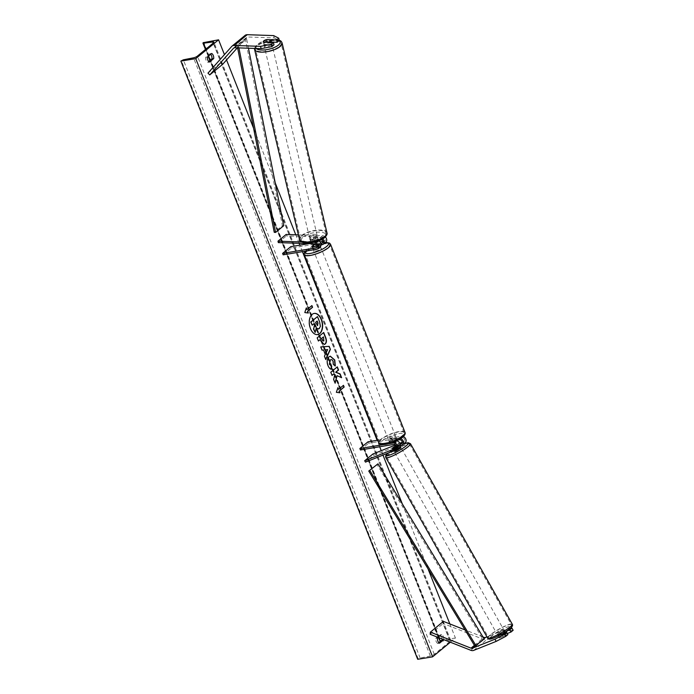 <?xml version="1.0" encoding="UTF-8"?>
<svg xmlns="http://www.w3.org/2000/svg" width="694" height="694" viewBox="0 0 694 694"><rect width="100%" height="100%" fill="white"/><g stroke="black" fill="none" stroke-linecap="round" stroke-linejoin="round"><path stroke-width="0.52" stroke-dasharray="3.47 2.6" d="M317.184 246.014L318.633 245.771A2.221 1.657 -129.5 0 0 319.257 245.494A2.221 1.657 -129.5 0 0 319.474 243.264A2.221 1.657 -129.5 0 0 317.366 241.764L310.522 241.529L310.175 240.098L317.028 240.324A3.808 2.845 -129.5 0 1 318.667 240.809M322.684 238.936A3.808 2.845 50.5 0 0 320.125 237.773L313.272 237.539A3.973 1.457 -13.3 0 0 310.574 238.779A3.973 1.457 -13.3 0 0 310.01 239.803A3.973 1.457 -13.3 0 0 310.175 240.098M310.522 241.529A3.973 1.457 166.7 0 1 310.348 241.243A3.973 1.457 166.7 0 1 310.912 240.219A3.973 1.457 166.7 0 1 313.619 238.979L320.463 239.213A2.221 1.657 50.5 0 1 321.539 239.56M316.664 249.285L319.197 247.194A3.808 2.845 -129.5 0 0 320.264 246.717M313.063 242.362L301.959 241.989M322.805 241.373L324.254 241.139A2.221 1.657 -129.5 0 0 324.879 240.853A2.221 1.657 -129.5 0 0 325.096 238.623A2.221 1.657 -129.5 0 0 322.988 237.131L286.475 235.891L286.136 234.451M283.161 254.837L291.315 248.114L324.818 242.562A3.808 2.845 -129.5 0 0 325.894 242.085M325.33 236.966A3.808 2.845 -129.5 0 0 322.649 235.691L298.394 234.867M309.064 243.655L319.934 241.85M291.315 248.114L290.751 246.691M278.32 242.614L286.475 235.891M320.854 243.368L315.891 244.184M319.197 247.194L312.708 248.27A3.973 1.05 158.4 0 1 312.586 248.122A3.973 1.05 158.4 0 1 315.805 245.719L321.114 244.835M312.144 246.847L312.708 248.27M313.619 238.979L313.272 237.539M315.267 244.34L315.805 245.719M271.449 42.074L267.06 41.926A3.973 1.457 -13.3 0 0 264.353 43.158A3.973 1.457 -13.3 0 0 263.789 44.19A3.973 1.457 -13.3 0 0 263.954 44.477L263.416 42.178M245.086 35.385A5.084 3.791 -129.5 0 0 244.774 35.689L221.013 62.365L222.791 64.169M273.627 35.594L274.173 37.901L247.775 36.999A2.542 1.9 -129.5 0 0 247.42 37.025A2.542 1.9 -129.5 0 0 246.7 37.346A2.542 1.9 -129.5 0 0 246.543 37.493L237.331 47.843M207.966 73.122L221.013 62.365M274.173 37.901L279.274 40.495M263.954 44.477L274.026 44.824M267.06 41.926L266.531 39.697M506.646 631.098L501.189 633.275L502.421 635.47A3.973 0.616 -29.4 0 0 499.888 637.135A3.973 0.616 -29.4 0 0 499.246 637.96A3.973 0.616 -29.4 0 0 499.324 638.02L507.895 634.594M501.189 633.275A3.973 0.616 -29.4 0 0 498.656 634.949A3.973 0.616 -29.4 0 0 498.006 635.773A3.973 0.616 -29.4 0 0 498.092 635.834L499.992 635.071M513.144 630.265L509.223 630.638L486.746 639.634A5.084 3.791 50.5 0 1 486.078 639.816A5.084 3.791 50.5 0 1 483.848 639.53L443.197 623.533L443.405 621.39M482.937 636.953L465.049 629.909M430.15 634.281L443.197 623.533M509.223 630.638L507.991 628.452L486.954 636.866M507.991 628.452L510.454 628.217M507.297 633.518L502.421 635.47M498.092 635.834L499.324 638.02M395.597 446.042L396.352 447.378A3.973 0.616 -29.4 0 0 393.819 449.044A3.973 0.616 -29.4 0 0 393.177 449.877A3.973 0.616 -29.4 0 0 393.255 449.929L399.093 447.595A3.808 2.845 50.5 0 0 399.666 447.257M395.302 441.384L395.884 440.898A3.808 2.845 50.5 0 1 396.439 440.863M398.174 439.996L393.064 440.846A3.973 1.05 -21.6 0 0 389.837 443.249A3.973 1.05 -21.6 0 0 389.967 443.397L396.448 442.321A2.221 1.657 50.5 0 1 398.781 443.631A2.221 1.657 50.5 0 1 398.651 446.034A2.221 1.657 50.5 0 1 398.321 446.233L396.621 446.91M377.701 440.204L401.514 436.257A3.808 2.845 50.5 0 1 403.318 436.526M405.287 442.625A3.808 2.845 50.5 0 1 404.715 442.963L373.615 455.403L365.46 462.126M368.002 441.818L368.566 443.24L402.078 437.688A2.221 1.657 50.5 0 1 404.402 438.99A2.221 1.657 50.5 0 1 404.281 441.393A2.221 1.657 50.5 0 1 403.943 441.592L402.242 442.269M400.481 445.73L396.352 447.378M372.843 454.041L373.615 455.403M396.265 445.739L400.325 444.117M399.918 443.206L395.589 444.941M360.42 449.964L368.566 443.24M395.884 440.898L389.403 441.974A3.973 1.05 158.4 0 1 389.273 441.826A3.973 1.05 158.4 0 1 392.5 439.423L398.981 438.348L401.514 436.257M383.331 444.646L388.354 443.813M400.655 438.556A3.808 2.845 -129.5 0 0 398.981 438.348M389.967 443.397L389.403 441.974M392.483 448.567L393.255 449.929M393.064 440.846L392.5 439.423M312.092 246.804L312.768 248.513A3.973 1.05 -21.6 0 0 314.347 248.626A3.973 1.05 -21.6 0 0 317.071 247.801L316.421 246.136M313.532 249.797A3.973 1.05 158.4 0 1 313.15 249.545A3.973 1.05 158.4 0 1 314.911 247.827A3.973 1.05 158.4 0 1 318.876 246.405A3.973 1.05 158.4 0 1 320.533 246.622M317.609 248.903A3.973 1.05 158.4 0 1 316.603 249.293M317.115 245.763A3.973 1.05 158.4 0 0 319.405 243.776A3.973 1.05 158.4 0 0 319.335 243.672L320.012 245.381A3.973 1.05 -21.6 0 0 318.425 245.268A3.973 1.05 -21.6 0 0 315.701 246.092L315.024 244.383M394.444 437.255A3.973 1.05 158.4 0 1 396.092 437.48A3.973 1.05 158.4 0 1 394.331 439.189A3.973 1.05 158.4 0 1 390.366 440.621A3.973 1.05 158.4 0 1 388.709 440.404A3.973 1.05 158.4 0 1 390.47 438.686A3.973 1.05 158.4 0 1 394.444 437.255M394.218 442.642L389.915 443.353L389.239 441.644A3.973 1.05 -21.6 0 0 390.817 441.757A3.973 1.05 -21.6 0 0 393.541 440.933L394.218 442.642A3.973 1.05 158.4 0 0 396.985 440.933M396.474 438.513A3.973 1.05 -21.6 0 0 394.895 438.4A3.973 1.05 -21.6 0 0 392.171 439.224L396.474 438.513L397.15 440.222A3.973 1.05 158.4 0 1 397.22 440.326A3.973 1.05 158.4 0 1 397.237 440.473M397.15 440.222L392.847 440.933A3.973 1.05 158.4 0 0 389.837 443.249L389.273 441.826M389.915 443.353A3.973 1.05 158.4 0 1 389.837 443.249L388.709 440.404M392.171 439.224L392.847 440.933M319.335 243.672L315.952 244.227M315.701 246.092L320.012 245.381M317.071 247.801L312.768 248.513M393.541 440.933L389.239 441.644M393.88 435.832A3.973 1.05 158.4 0 1 395.528 436.049A3.973 1.05 158.4 0 1 393.767 437.767A3.973 1.05 158.4 0 1 389.802 439.198A3.973 1.05 158.4 0 1 388.146 438.972A3.973 1.05 158.4 0 1 389.907 437.255A3.973 1.05 158.4 0 1 393.88 435.832M315.362 251.193A3.973 1.05 -21.6 0 0 319.335 249.762A3.973 1.05 -21.6 0 0 321.096 248.044A3.973 1.05 -21.6 0 0 319.44 247.827A3.973 1.05 -21.6 0 0 315.475 249.25A3.973 1.05 -21.6 0 0 313.714 250.968A3.973 1.05 -21.6 0 0 315.362 251.193M324.133 243.958A13.117 3.47 -21.6 0 0 311.025 248.669A13.117 3.47 -21.6 0 0 305.204 254.342A13.117 3.47 -21.6 0 0 310.669 255.062A13.117 3.47 -21.6 0 0 323.786 250.352A13.117 3.47 -21.6 0 0 329.598 244.678A13.117 3.47 -21.6 0 0 324.133 243.958M385.109 443.067A13.117 3.47 158.4 0 1 379.644 442.347A13.117 3.47 158.4 0 1 385.465 436.673A13.117 3.47 158.4 0 1 398.573 431.963A13.117 3.47 158.4 0 1 404.038 432.683A13.117 3.47 158.4 0 1 398.217 438.356A13.117 3.47 158.4 0 1 385.109 443.067M271.293 44.824A3.973 1.457 166.7 0 1 267.095 46.342A3.973 1.457 166.7 0 1 264.128 45.622A3.973 1.457 166.7 0 1 264.692 44.598A3.973 1.457 166.7 0 1 268.89 43.08A3.973 1.457 166.7 0 1 271.857 43.8A3.973 1.457 166.7 0 1 271.293 44.824M268.543 44.85A3.973 1.457 166.7 0 1 263.963 44.694L268.543 44.85L267.945 42.334M263.347 42.108L263.963 44.694M316.828 237.565A3.973 1.457 166.7 0 1 312.638 239.083A3.973 1.457 166.7 0 1 309.663 238.363A3.973 1.457 166.7 0 1 310.235 237.339A3.973 1.457 166.7 0 1 314.425 235.821A3.973 1.457 166.7 0 1 317.392 236.541A3.973 1.457 166.7 0 1 316.828 237.565M310.044 239.734L314.625 239.89A3.973 1.457 166.7 0 1 310.044 239.734L310.452 241.46A3.973 1.457 166.7 0 1 310.348 241.243A3.973 1.457 166.7 0 1 310.912 240.219A3.973 1.457 166.7 0 1 313.384 239.04L312.977 237.313A3.973 1.457 166.7 0 1 317.557 237.469L312.977 237.313M314.625 239.89L315.033 241.616A3.973 1.457 166.7 0 0 317.514 240.436A3.973 1.457 166.7 0 0 318.078 239.413A3.973 1.457 166.7 0 0 317.965 239.196L317.557 237.469M317.965 239.196L313.384 239.04M310.452 241.46L315.033 241.616M266.895 42.273A3.973 1.457 166.7 0 1 271.475 42.429L266.895 42.273L266.288 39.688M270.868 39.844L271.475 42.429M316.49 236.125A3.973 1.457 166.7 0 1 312.291 237.643A3.973 1.457 166.7 0 1 309.324 236.923A3.973 1.457 166.7 0 1 309.888 235.899A3.973 1.457 166.7 0 1 314.087 234.381A3.973 1.457 166.7 0 1 317.054 235.101A3.973 1.457 166.7 0 1 316.49 236.125M265.03 46.038A3.973 1.457 -13.3 0 0 264.466 47.062A3.973 1.457 -13.3 0 0 267.433 47.782A3.973 1.457 -13.3 0 0 271.632 46.264A3.973 1.457 -13.3 0 0 272.195 45.24A3.973 1.457 -13.3 0 0 269.229 44.52A3.973 1.457 -13.3 0 0 265.03 46.038M279.24 46.524A13.117 4.806 -13.3 0 0 281.096 43.132A13.117 4.806 -13.3 0 0 271.293 40.764A13.117 4.806 -13.3 0 0 257.431 45.778A13.117 4.806 -13.3 0 0 255.566 49.17A13.117 4.806 -13.3 0 0 265.368 51.538A13.117 4.806 -13.3 0 0 279.24 46.524M302.289 235.648A13.117 4.806 166.7 0 1 316.16 230.625A13.117 4.806 166.7 0 1 325.963 232.993A13.117 4.806 166.7 0 1 324.098 236.385A13.117 4.806 166.7 0 1 310.227 241.399A13.117 4.806 166.7 0 1 300.424 239.031A13.117 4.806 166.7 0 1 302.289 235.648M314.078 313.445A10.714 6.541 80.6 0 0 313.948 313.462A10.714 6.541 80.6 0 0 310.201 328.574A10.714 6.541 80.6 0 0 317.453 334.603A10.714 6.541 80.6 0 0 317.574 334.586M438.799 642.635L437.775 643.477L439.519 643.191M437.775 643.477A3.973 2.42 -99.4 0 1 436.136 641.429A3.973 2.42 -99.4 0 1 435.745 638.35L439.987 634.854A3.973 2.42 -99.4 0 1 442.061 638.974M210.629 54.297A3.973 2.42 80.6 0 0 209.909 53.75L205.676 57.246A3.973 2.42 80.6 0 0 206.066 60.317A3.973 2.42 80.6 0 0 207.706 62.373L209.441 62.078M450.311 642.219L455.42 638.012L449.842 623.923M428.016 568.811L402.347 503.983M383.001 455.108L381.249 450.675M379.696 446.763L377.137 440.3M302.437 251.636L299.877 245.173M299.149 243.316L295.765 234.78M275.232 182.921L253.553 128.164M226.548 59.953L224.44 54.626M438.218 637.456L441.722 634.568A3.973 2.42 -99.4 0 1 443.761 639.642M207.706 62.373L208.721 61.532M440.317 641.386L449.582 640.163A3.175 0.841 158.4 0 1 450.727 640.362A3.175 0.841 158.4 0 1 450.259 641.126L434.279 654.295A3.175 0.841 158.4 0 1 430.358 656.021L420.165 658.016L417.701 659.3M455.42 638.012L440.525 640.484L203.68 42.282M440.525 640.484L439.779 641.282M209.909 53.75L211.653 53.464M205.676 57.246L207.411 56.951M439.987 634.854L441.722 634.568M435.745 638.35L437.489 638.064M317.253 316.629L319.396 322.033L320.16 326.336L318.277 329.008M314 323.673L311.97 325.182M316.264 328.141L314.876 332.521M306.757 309.645L311.901 305.577M306.21 308.266L304.553 312.595L308.084 312.985M339.661 392.743L336.382 392.318M336.139 392.353L337.909 387.66M338.342 389.403L343.478 385.335M336.842 375.723L341.604 377.683M333.484 374.04L334.673 374.595L333.389 379.453L334.994 382.845M337.119 367.022L330.544 372.279L331.992 375.272M323.421 341.084L323.777 338.42L323.187 336.937M324.159 344.476L320.671 341.084L320.047 339.522M318.19 341.058L317.184 337.865M316.932 337.9L323.708 332.487M331.159 369.208L331.159 369.329C329.867 369.13 328.713 367.855 327.689 365.504C326.423 361.791 326.77 358.902 328.739 356.846L330.188 356.196M335.081 365.998L333.328 364.445M333.085 364.489L332.86 361.366L330.925 359.7M326.067 352.413L327.663 349.594M325.677 359.301L324.202 356.248L325.035 354.469L323.534 350.019M323.283 350.054L322.059 350.166M321.808 350.21L320.515 346.948M327.412 349.629L325.061 349.871M316.993 321.209L315.371 322.38L316.195 324.471L317.644 325.529M504.729 631.557L506.117 634.021A3.973 0.616 150.6 0 1 506.16 634.064A3.973 0.616 150.6 0 1 505.51 634.889A3.973 0.616 150.6 0 1 503.185 636.441L499.281 638.003A3.973 0.616 150.6 0 1 499.246 637.96A3.973 0.616 150.6 0 1 499.888 637.135A3.973 0.616 150.6 0 1 502.222 635.583L500.834 633.119A3.973 0.616 150.6 0 1 504.729 631.557L500.834 633.119M497.884 633.587A3.973 0.616 150.6 0 1 501.623 631.28A3.973 0.616 150.6 0 1 504.156 630.508A3.973 0.616 150.6 0 1 503.506 631.332A3.973 0.616 150.6 0 1 499.767 633.639A3.973 0.616 150.6 0 1 497.242 634.411A3.973 0.616 150.6 0 1 497.884 633.587M393.949 451.239A3.973 0.616 150.6 0 1 394.591 450.415A3.973 0.616 150.6 0 1 398.33 448.107A3.973 0.616 150.6 0 1 400.863 447.344M396.309 447.769A3.973 0.616 150.6 0 1 400.204 446.207L396.309 447.769L395.38 446.129M400.308 446.363L399.319 444.602A3.973 0.616 150.6 0 0 399.284 444.568L400.204 446.207M399.319 444.602A3.973 0.616 150.6 0 1 398.677 445.435A3.973 0.616 150.6 0 1 396.612 446.832M397.272 448.628A3.973 0.616 150.6 0 1 393.368 450.189L397.272 448.628L396.361 447.014M392.448 448.55L393.368 450.189M399.284 444.568L396.283 445.765M506.117 634.021L502.222 635.583M499.281 638.003L497.893 635.539L501.797 633.978A3.973 0.616 150.6 0 1 497.893 635.539M501.97 634.281L503.185 636.441M395.363 451.785A3.973 0.616 150.6 0 1 399.102 449.478A3.973 0.616 150.6 0 1 401.635 448.706A3.973 0.616 150.6 0 1 400.985 449.53A3.973 0.616 150.6 0 1 397.246 451.837A3.973 0.616 150.6 0 1 394.713 452.609A3.973 0.616 150.6 0 1 395.363 451.785M502.734 629.97A3.973 0.616 -29.4 0 0 503.384 629.137A3.973 0.616 -29.4 0 0 500.851 629.909A3.973 0.616 -29.4 0 0 497.112 632.217A3.973 0.616 -29.4 0 0 496.47 633.041A3.973 0.616 -29.4 0 0 498.995 632.269A3.973 0.616 -29.4 0 0 502.734 629.97M490.641 634.81A13.117 2.021 -29.4 0 0 488.498 637.534A13.117 2.021 -29.4 0 0 496.861 634.993A13.117 2.021 -29.4 0 0 509.214 627.376A13.117 2.021 -29.4 0 0 511.357 624.643A13.117 2.021 -29.4 0 0 502.985 627.185A13.117 2.021 -29.4 0 0 490.641 634.81M407.465 446.945A13.117 2.021 150.6 0 1 395.112 454.561A13.117 2.021 150.6 0 1 386.749 457.103A13.117 2.021 150.6 0 1 388.892 454.37A13.117 2.021 150.6 0 1 401.236 446.754A13.117 2.021 150.6 0 1 409.599 444.212A13.117 2.021 150.6 0 1 407.465 446.945M237.6 47.851L237.174 45.743L245.329 39.02L282.397 225.602L274.251 232.325M283.733 225.706L282.397 225.602M237.174 45.743L238.51 45.847L246.665 39.124L248.469 48.224M238.51 45.847L238.918 47.895M245.329 39.02L246.665 39.124M483.996 638.688L474.913 646.183L483.059 639.46L376.911 464.321M483.059 639.46L484.152 638.957M315.102 241.911L317.028 240.324M314.842 243.846L317.366 241.764M317.123 247.021L318.633 245.771M320.125 237.773L322.649 235.691M320.463 239.213L322.988 237.131M322.745 242.38L324.254 241.139M322.294 244.644L324.818 242.562M231.727 46.437L244.774 35.689M234.737 47.756L247.775 36.999M233.835 47.973L246.543 37.493M473.698 650.382L486.746 639.634M474.41 645.359L483.492 637.864M470.81 650.287L483.848 639.53M396.56 449.677L399.093 447.595M393.923 444.403L396.448 442.321M396.387 447.821L398.321 446.233M402.19 445.045L404.715 442.963M402.008 443.188L403.943 441.592M399.544 439.77L402.078 437.688M325.33 242.544A12.544 3.314 -21.6 0 0 323.283 242.779A12.544 3.314 -21.6 0 0 305.638 251.107M304.258 254.715A14.132 3.73 158.4 0 1 310.53 248.599A14.132 3.73 158.4 0 1 324.662 243.525A14.132 3.73 158.4 0 1 330.544 244.305M398.842 433.629A12.544 3.314 158.4 0 1 402.208 437.315A12.544 3.314 158.4 0 1 385.959 444.247A12.544 3.314 158.4 0 1 382.602 440.56A12.544 3.314 158.4 0 1 398.842 433.629M404.984 432.31A14.132 3.73 -21.6 0 0 399.093 431.529A14.132 3.73 -21.6 0 0 384.97 436.604A14.132 3.73 -21.6 0 0 378.698 442.72M279.214 40.538A12.544 4.598 -13.3 0 0 268.847 39.844A12.544 4.598 -13.3 0 0 257.561 44.355A12.544 4.598 -13.3 0 0 256.286 48.485M254.577 49.404A14.132 5.179 166.7 0 1 256.58 45.752A14.132 5.179 166.7 0 1 271.528 40.347A14.132 5.179 166.7 0 1 282.085 42.898M323.959 237.808A12.544 4.598 166.7 0 1 307.095 242.761A12.544 4.598 166.7 0 1 303.104 237.096A12.544 4.598 166.7 0 1 319.969 232.143A12.544 4.598 166.7 0 1 323.959 237.808M326.952 232.759A14.132 5.179 -13.3 0 0 316.386 230.208A14.132 5.179 -13.3 0 0 301.439 235.613A14.132 5.179 -13.3 0 0 299.435 239.265M450.259 641.126L213.414 42.924M434.279 654.295L197.434 56.101M440.013 640.9L203.177 42.698M418.204 658.884L181.368 60.682M420.165 658.016L183.329 59.823M430.358 656.021L193.513 57.819M449.582 640.163L213.197 43.106M438.912 637.734L210.265 60.257M208.582 55.988L205.866 49.144M509.578 628.903A12.544 1.935 -29.4 0 0 507.141 627.15A12.544 1.935 -29.4 0 0 491.812 636.016A12.544 1.935 -29.4 0 0 489.86 638.038M487.613 638.038A14.132 2.177 150.6 0 1 489.921 635.097A14.132 2.177 150.6 0 1 503.228 626.89A14.132 2.177 150.6 0 1 512.241 624.149M388.397 452.948A12.544 1.935 150.6 0 1 388.519 452.844A12.544 1.935 150.6 0 1 403.44 444.143M410.484 443.718A14.132 2.177 -29.4 0 0 401.479 446.45A14.132 2.177 -29.4 0 0 388.172 454.657A14.132 2.177 -29.4 0 0 385.864 457.598M309.663 238.363L310.01 239.803M316.724 247.576L319.257 245.494M322.354 242.943L324.879 240.853M313.15 249.545L312.586 248.122M263.789 44.19L264.128 45.622M233.661 48.094L246.7 37.346M498.006 635.773L497.242 634.411M396.127 448.116L398.651 446.034M401.748 443.475L404.281 441.393M393.706 450.822L393.177 449.877M325.503 242.397L315.718 244.904L308.31 248.643L305.265 251.167M319.405 243.776L320.489 246.509M396.092 437.48L397.22 440.326M395.528 436.049L321.096 248.044M379.644 442.347L305.204 254.342M404.038 432.683L329.598 244.678M388.146 438.972L313.714 250.968M279.153 40.009L271.875 39.332L266.93 40.131L260.875 42.169L256.893 44.572L254.49 48.424M317.392 236.541L318.078 239.413M271.536 42.455L271.857 43.8M309.324 236.923L264.466 47.062M325.963 232.993L281.096 43.132M300.424 239.031L255.566 49.17M317.054 235.101L272.195 45.24M450.727 640.362L213.882 42.169M438.278 637.482L209.866 60.586M208.183 56.318L205.467 49.474M403.518 444.082L388.267 453M506.16 634.064L505.492 632.876M505.067 632.121L504.156 630.508M401.635 448.706L503.384 629.137M386.749 457.103L488.498 637.534M409.599 444.212L511.357 624.643M394.713 452.609L496.47 633.041"/><path stroke-width="1.04" d="M309.064 243.655L290.751 246.691L282.597 253.405L283.161 254.837L316.664 249.285A3.808 2.845 -129.5 0 0 317.739 248.808L320.264 246.717A3.808 2.845 -129.5 0 0 318.667 240.809M317.739 248.808A3.808 2.845 -129.5 0 0 318.112 244.973A3.808 2.845 -129.5 0 0 314.495 242.414L313.063 242.362M282.597 253.405L316.1 247.853A2.221 1.657 -129.5 0 0 316.724 247.576A2.221 1.657 -129.5 0 0 316.95 245.346A2.221 1.657 -129.5 0 0 314.842 243.846L278.32 242.614L277.982 241.174L286.136 234.451L298.394 234.867M301.959 241.989L277.982 241.174M322.684 238.936A3.808 2.845 50.5 0 1 323.361 244.167L325.894 242.085A3.808 2.845 -129.5 0 0 325.33 236.966M319.934 241.85L322.805 241.373M321.539 239.56A2.221 1.657 50.5 0 1 322.354 242.943A2.221 1.657 50.5 0 1 321.73 243.221L320.854 243.368M315.891 244.184L315.241 244.297A3.973 1.05 -21.6 0 0 312.022 246.7A3.973 1.05 -21.6 0 0 312.144 246.847L317.184 246.014M321.114 244.835L322.294 244.644A3.808 2.845 50.5 0 0 323.361 244.167M276.576 39.966L278.728 38.196L279.274 40.495L277.123 42.265L276.576 39.966L266.513 39.619A3.973 1.457 -13.3 0 0 263.807 40.859A3.973 1.457 -13.3 0 0 263.243 41.883A3.973 1.457 -13.3 0 0 263.416 42.178L273.479 42.516L271.328 44.286L271.875 46.593L274.026 44.824L273.479 42.516M271.875 46.593L261.126 48.649L260.588 46.351L234.19 45.457A5.084 3.791 -129.5 0 0 233.47 45.5A5.084 3.791 -129.5 0 0 232.039 46.134A5.084 3.791 -129.5 0 0 231.727 46.437L207.966 73.122L209.744 74.926L222.791 64.169L237.331 47.843M278.728 38.196L273.627 35.594L247.229 34.7A5.084 3.791 -129.5 0 0 246.517 34.743A5.084 3.791 -129.5 0 0 245.086 35.385L232.039 46.134M261.126 48.649L234.737 47.756A2.542 1.9 -129.5 0 0 234.372 47.782A2.542 1.9 -129.5 0 0 233.661 48.094A2.542 1.9 -129.5 0 0 233.505 48.25L209.744 74.926M277.123 42.265L271.449 42.074M260.588 46.351L271.328 44.286M496.175 641.386L505.753 636.363L504.512 634.177L494.943 639.2L496.175 641.386L473.698 650.382A5.084 3.791 50.5 0 1 473.039 650.573A5.084 3.791 50.5 0 1 470.81 650.287L430.15 634.281L430.367 632.147L443.405 621.39L465.049 629.909M486.954 636.866L485.505 637.448A2.542 1.9 50.5 0 1 485.175 637.534A2.542 1.9 50.5 0 1 484.065 637.396L482.937 636.953M494.943 639.2L472.467 648.196A2.542 1.9 50.5 0 1 472.137 648.291A2.542 1.9 50.5 0 1 471.018 648.153L430.367 632.147M505.753 636.363L507.895 634.594L506.663 632.408L504.512 634.177M499.992 635.071L506.663 632.408M510.454 628.217L511.912 628.079L509.76 629.848L506.646 631.098M509.76 629.848L510.992 632.034L513.144 630.265L511.912 628.079M510.992 632.034L507.297 633.518M396.621 446.91L392.483 448.567A3.973 0.616 150.6 0 1 392.405 448.506A3.973 0.616 150.6 0 1 393.056 447.682A3.973 0.616 150.6 0 1 395.589 446.008L396.265 445.739M388.354 443.813L393.359 442.98A3.808 2.845 50.5 0 1 397.358 445.227A3.808 2.845 50.5 0 1 397.142 449.339A3.808 2.845 50.5 0 1 396.56 449.677L365.46 462.126L364.688 460.755L372.843 454.041L395.589 444.941M396.439 440.863A3.808 2.845 50.5 0 1 400.039 443.431A3.808 2.845 50.5 0 1 399.666 447.257L397.142 449.339M377.701 440.204L368.002 441.818L359.856 448.532L360.42 449.964L393.923 444.403A2.221 1.657 50.5 0 1 396.257 445.713A2.221 1.657 50.5 0 1 396.127 448.116A2.221 1.657 50.5 0 1 395.788 448.315L364.688 460.755M403.318 436.526A3.808 2.845 50.5 0 1 405.938 439.458A3.808 2.845 50.5 0 1 405.287 442.625L402.763 444.707A3.808 2.845 -129.5 0 0 403.388 441.471A3.808 2.845 -129.5 0 0 400.655 438.556M402.763 444.707A3.808 2.845 -129.5 0 1 402.19 445.045L400.481 445.73M400.325 444.117L401.418 443.674A2.221 1.657 -129.5 0 0 401.748 443.475A2.221 1.657 -129.5 0 0 401.878 441.08A2.221 1.657 -129.5 0 0 399.544 439.77L398.174 439.996M402.242 442.269L399.918 443.206M359.856 448.532L383.331 444.646M320.489 246.509L320.533 246.622A3.973 1.05 158.4 0 1 317.609 248.903M316.603 249.293A3.973 1.05 158.4 0 1 314.798 249.762A3.973 1.05 158.4 0 1 313.532 249.797M317.115 245.763A3.973 1.05 158.4 0 1 316.395 246.092L316.421 246.136M397.237 440.473A3.973 1.05 158.4 0 1 396.985 440.933M315.952 244.227L315.024 244.383A3.973 1.05 158.4 0 0 312.022 246.7L312.022 246.7A3.973 1.05 158.4 0 0 312.092 246.804L316.395 246.092M267.927 42.265L263.347 42.108A3.973 1.457 166.7 0 1 263.243 41.883A3.973 1.457 166.7 0 1 263.807 40.859A3.973 1.457 166.7 0 1 266.288 39.688L270.868 39.844A3.973 1.457 166.7 0 1 270.972 40.061A3.973 1.457 166.7 0 1 270.408 41.085A3.973 1.457 166.7 0 1 267.927 42.265L267.945 42.334M321.452 319.466A10.714 6.541 80.6 0 0 314.2 313.428A10.714 6.541 80.6 0 0 310.452 328.531A10.714 6.541 80.6 0 0 317.705 334.569A10.714 6.541 80.6 0 0 321.452 319.466M317.574 334.586A10.714 6.541 80.6 0 0 321.201 319.5A10.714 6.541 80.6 0 0 314.078 313.445M443.761 639.642A3.973 2.42 -99.4 0 1 443.752 639.695L439.519 643.191A3.973 2.42 -99.4 0 1 437.879 641.135A3.973 2.42 -99.4 0 1 437.489 638.064L438.218 637.456M207.801 60.031A3.973 2.42 80.6 0 0 209.441 62.078L213.683 58.591A3.973 2.42 80.6 0 0 211.653 53.464L207.411 56.951A3.973 2.42 80.6 0 0 207.801 60.031M331.411 369.295C330.11 369.087 328.956 367.811 327.941 365.46C326.666 361.748 327.021 358.867 328.982 356.803L330.309 356.169L334.768 359.995L335.323 365.955L333.328 364.445L333.111 361.322C332.339 359.7 331.402 359.266 330.309 360.03L329.624 364.194L331.437 366.12L331.411 369.295M330.925 359.7L330.04 360.082L329.381 364.237L331.437 366.12M323.508 332.652L325.391 337.405C326.544 340.468 326.406 342.671 324.974 344.033L324.28 344.458L320.914 341.049L320.298 339.487L318.433 341.023L317.184 337.865L323.708 332.487L325.642 337.371C326.796 340.424 326.657 342.628 325.226 343.998L324.159 344.476M337.084 375.68L341.604 377.683L340.121 373.936L335.922 372.192L338.568 370.015L337.319 366.857L330.795 372.236L332.044 375.393L333.727 374.005L334.924 374.552L333.632 379.41L335.141 383.209L337.084 375.68L334.994 382.845M195.751 58.634L218.575 39.818L203.177 42.698L203.507 43.184L212.746 41.97A3.175 0.841 158.4 0 1 213.882 42.169A3.175 0.841 158.4 0 1 213.414 42.924L197.434 56.101A3.175 0.841 158.4 0 1 193.513 57.819L183.329 59.823L180.856 61.107L195.751 58.634L432.588 656.836L450.311 642.219M449.842 623.923L428.016 568.811M402.347 503.983L383.001 455.108M381.249 450.675L379.696 446.763M377.137 440.3L302.437 251.636M299.877 245.173L299.149 243.316M295.765 234.78L275.232 182.921M253.553 128.164L226.548 59.953M224.44 54.626L218.575 39.818M307.008 309.602L306.332 307.893L304.805 312.552L308.362 313.02L307.685 311.311L312.578 307.286L311.901 305.577L307.008 309.602L306.21 308.266M339.939 392.787L336.382 392.318L337.909 387.66L338.585 389.369L343.478 385.335L344.155 387.044L339.262 391.078L339.939 392.787M325.278 354.426L323.534 350.019L322.059 350.166L320.767 346.905L329.199 346.349L330.396 349.368L325.781 359.57L324.445 356.213L325.278 354.426M208.721 61.532L211.939 58.877A3.973 2.42 80.6 0 0 210.629 54.297M442.061 638.974A3.973 2.42 -99.4 0 1 442.017 639.981L438.799 642.635M432.588 656.836L417.701 659.3L180.856 61.107M438.278 637.482L440.317 641.386M211.939 58.877L213.683 58.591M442.017 639.981L443.752 639.695M319.283 328.557L318.399 328.999L316.325 327.88L315.128 332.487L313.679 328.826L314.746 324.896L314.2 323.508L312.222 325.148L310.973 321.981L317.505 316.594L319.639 321.99L320.402 326.293L319.283 328.557M312.222 325.148L310.721 322.016L317.505 316.594M313.679 328.826L314.503 324.939L314 323.673M313.436 328.869L315.128 332.487M318.277 329.008L316.264 328.141M311.701 305.733L312.578 307.286M308.084 312.985L307.433 311.354L312.326 307.321M337.787 388.024L338.585 389.369M339.262 391.078L343.912 387.079L343.278 385.5M339.019 391.112L339.661 392.743M331.992 375.272L333.727 374.005M341.283 377.536L339.869 373.979L335.67 372.236L338.316 370.058L337.119 367.022M323.89 340.91L323.439 336.894L321.712 338.316L322.311 339.817L323.89 340.91L323.421 341.084M321.712 338.316L323.439 336.894M321.469 338.36L322.059 339.852L323.621 340.962M318.39 340.893L320.298 339.487M330.188 356.196L334.525 360.039L335.081 365.998M330.795 359.718L330.058 360.065M331.185 366.154L331.159 369.208M325.312 349.828L326.319 352.37L327.663 349.594L325.061 349.871L326.319 352.37M320.775 346.931L329.199 346.349M328.956 346.384L330.396 349.368M330.153 349.412L325.677 359.301M317.47 325.633L318.008 323.118L317.193 321.044L315.623 322.346L317.592 325.633M317.661 325.512L317.757 323.161L316.993 321.209M400.308 446.363L400.863 447.344A3.973 0.616 150.6 0 1 400.212 448.168A3.973 0.616 150.6 0 1 396.474 450.475A3.973 0.616 150.6 0 1 393.949 451.239L393.706 450.822M396.612 446.832A3.973 0.616 150.6 0 1 396.343 446.988L392.448 448.55A3.973 0.616 150.6 0 1 392.405 448.506A3.973 0.616 150.6 0 1 393.056 447.682A3.973 0.616 150.6 0 1 395.38 446.129L396.283 445.765M237.6 47.851L274.251 232.325L275.579 232.429L283.733 225.706L248.469 48.224M238.918 47.895L275.579 232.429M472.467 648.196L474.913 646.183L368.766 471.044L378.004 463.818L368.766 471.044M474.913 646.183L484.152 638.957L378.004 463.818M476.006 645.68L369.859 470.541M314.495 242.414L315.102 241.911M316.1 247.853L317.123 247.021M321.73 243.221L322.745 242.38M234.19 45.457L247.229 34.7M471.018 648.153L474.41 645.359M483.492 637.864L484.065 637.396M483.996 638.688L485.505 637.448M393.359 442.98L395.302 441.384M395.788 448.315L396.387 447.821M401.418 443.674L402.008 443.188M305.638 251.107A12.544 3.314 -21.6 0 0 310.4 253.397A12.544 3.314 -21.6 0 0 325.85 247.073A12.544 3.314 -21.6 0 0 325.33 242.544M325.503 242.397L329.503 243.065L330.544 244.305A14.132 3.73 158.4 0 1 324.272 250.421A14.132 3.73 158.4 0 1 310.149 255.487A14.132 3.73 158.4 0 1 304.258 254.715L378.698 442.72A14.132 3.73 -21.6 0 0 384.58 443.492A14.132 3.73 -21.6 0 0 398.712 438.426A14.132 3.73 -21.6 0 0 404.984 432.31C406.979 436.682 394.287 442.807 385.656 444.394C381.162 444.923 378.837 444.368 378.698 442.72M256.286 48.485A12.544 4.598 -13.3 0 0 266.453 49.69A12.544 4.598 -13.3 0 0 278.424 45.067A12.544 4.598 -13.3 0 0 279.214 40.538M280.081 46.55A14.132 5.179 166.7 0 1 265.134 51.955A14.132 5.179 166.7 0 1 254.577 49.404L299.435 239.265A14.132 5.179 -13.3 0 0 310.001 241.816A14.132 5.179 -13.3 0 0 324.939 236.411A14.132 5.179 -13.3 0 0 326.952 232.759L282.085 42.898A14.132 5.179 166.7 0 1 280.081 46.55M213.197 43.106L212.746 41.97M440.343 641.36L438.912 637.734M210.265 60.257L208.582 55.988M205.866 49.144L203.507 43.184M487.613 638.038C488.082 639.53 490.19 639.495 493.946 637.925C499.888 635.409 505.18 632.355 509.821 628.764C512.276 626.873 513.083 625.329 512.241 624.149A14.132 2.177 150.6 0 1 509.934 627.09A14.132 2.177 150.6 0 1 496.626 635.296A14.132 2.177 150.6 0 1 487.613 638.038L385.864 457.598A14.132 2.177 -29.4 0 0 394.877 454.865A14.132 2.177 -29.4 0 0 408.185 446.65A14.132 2.177 -29.4 0 0 410.484 443.718L408.185 442.685L403.518 444.082M403.44 444.143A12.544 1.935 150.6 0 1 406.285 445.739A12.544 1.935 150.6 0 1 391.052 454.561A12.544 1.935 150.6 0 1 388.397 452.948M489.86 638.038A12.544 1.935 -29.4 0 0 496.514 636.788A12.544 1.935 -29.4 0 0 509.578 628.903M330.544 244.305L404.984 432.31M305.265 251.167L304.172 253.102L304.258 254.715M254.49 48.424L254.577 49.404M326.952 232.759C327.525 233.869 326.744 235.474 324.627 237.591C317.037 244.271 297.856 244.071 299.435 239.265M270.972 40.061L271.536 42.455M279.153 40.009L281.174 41.267L282.085 42.898M209.866 60.586L208.183 56.318M205.467 49.474L202.934 43.08M512.241 624.149L410.484 443.718M505.492 632.876L505.067 632.121M388.284 452.982C385.916 454.735 385.109 456.279 385.864 457.598"/></g></svg>
